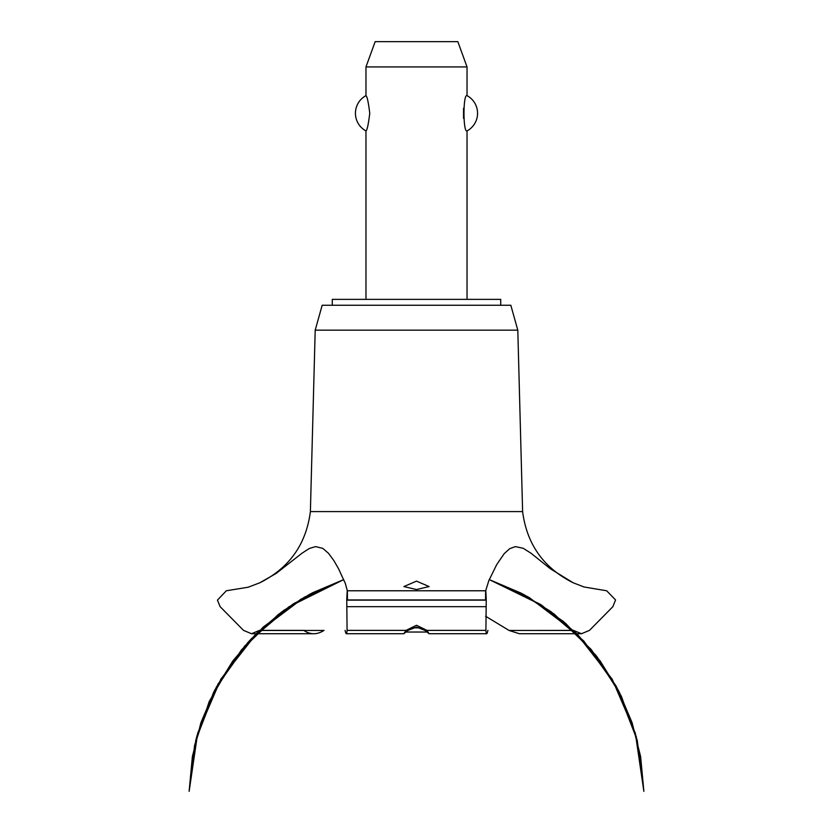 <?xml version="1.0" encoding="UTF-8"?>
<svg xmlns="http://www.w3.org/2000/svg" width="833" height="833" viewBox="0 0 833 833"><rect width="100%" height="100%" fill="white"/><g stroke="black" fill="none" stroke-linecap="round" stroke-linejoin="round"><path stroke-width="1.25" d="M500.716 305.263L500.716 299.37L332.284 299.37L332.284 305.263M467.032 299.37L467.032 130.927C462.981 132.874 462.981 93.692 467.032 95.639L467.032 66.921L365.968 66.921L365.968 95.639C367.145 96.347 368.405 102.23 369.758 113.288C368.405 124.336 367.145 130.219 365.968 130.927L365.968 299.37M463.544 108.259L463.544 118.307M365.968 130.927A20.044 20.044 0 0 1 365.968 95.639M467.032 95.639A20.044 20.044 0 0 1 467.032 130.927M365.968 66.921L375.162 41.65L457.838 41.65L467.032 66.921M310.386 511.597L315.197 330.16L322.173 305.263L510.827 305.263L517.803 330.16L522.614 511.597L310.386 511.597C306.159 544.313 289.29 568.054 259.781 582.798L276.077 573.489L302.056 553.174L309.324 548.499L315.624 546.594L322.798 548.374L328.525 553.331L333.752 560.422L338.521 568.689L345.393 583.61L347.309 590.774L485.691 590.774L488.846 580.559L496.707 564.618L504.225 553.622L509.713 548.666L515.429 546.604L523.228 548.291L530.985 553.206L550.363 568.762L573.219 582.798L584.037 586.973L606.674 590.774L615.556 599.947L612.869 606.674L589.472 630.383L581.476 633.726L573.219 630.269M416.5 589.545L403.87 586.567L416.5 581.122L429.13 586.567L416.5 589.545M259.781 630.269L251.524 633.726L243.528 630.383L220.131 606.674L217.444 600.124L226.326 590.774L248.203 587.213L259.781 582.798M259.657 630.383L303.701 630.383C310.386 634.85 317.165 634.85 324.037 630.383M485.597 616.233L509.078 630.466L519.407 633.726L581.476 633.726M416.5 627.062L407.858 630.466L403.87 633.653L406.025 630.383L416.5 625.271L426.965 630.383L429.068 633.726L425.142 630.466L416.5 627.062M487.899 630.383C486.951 634.829 486.285 634.829 485.91 630.383L486.243 599.947C485.774 588.025 485.545 588.025 485.577 599.947M347.423 599.947C347.455 588.025 347.226 588.025 346.757 599.947L347.09 630.383C346.715 634.829 346.049 634.829 345.101 630.383M529.194 630.466L573.343 630.383M412.137 627.832L420.863 627.832M426.84 632.039L406.16 632.039M315.197 330.16L517.803 330.16M323.922 630.466L259.563 630.466M573.437 630.466L509.078 630.466M426.975 630.383L485.91 630.383M346.965 606.674L486.035 606.674M347.09 630.383L406.025 630.383M346.757 600.124L486.243 600.124M346.757 599.947L486.243 599.947M489.263 579.591L527.674 596.657L565.545 623.282L597.23 657.018L621.439 696.482L637.141 740.027L616.659 687.11L583.704 640.91L540.336 604.31L489.263 579.591L524.259 594.783L563.316 621.376L596.043 655.477L621.012 695.607L637.141 740.027L616.659 687.11L583.704 640.91L540.336 604.31L489.263 579.591L523.186 594.21L554.289 614.129L591.305 649.594L619.44 692.442L637.266 740.516L643.867 791.35L640.629 756.603L632.112 722.752L618.513 690.619L600.156 660.933L577.467 634.413L550.998 611.672L521.364 593.252L489.263 579.591L521.375 593.252L551.009 611.682L577.477 634.413L600.156 660.933L618.513 690.619L632.112 722.763L640.629 756.603L643.867 791.35L640.629 756.603L632.112 722.763L618.513 690.619L600.156 660.933L577.477 634.413L551.009 611.682L521.375 593.252L489.263 579.591L541.71 605.206L583.683 640.889L615.847 685.621L636.308 736.778L643.867 791.35L640.629 756.603L632.112 722.763L618.513 690.619L600.156 660.933L577.477 634.413L551.009 611.682L521.375 593.252L489.263 579.591L529.194 597.521L576.03 632.976L612.213 679.239L635.34 733.238L643.867 791.35M343.737 579.591L292.664 604.31L249.296 640.91L216.341 687.11L195.859 740.027L216.341 687.11L249.296 640.91L292.654 604.31L343.737 579.591L292.664 604.31L249.296 640.91L216.341 687.11L195.859 740.027L216.341 687.11L249.296 640.91L292.664 604.31L343.737 579.591L311.625 593.263L281.991 611.682L255.523 634.413L232.844 660.933L214.487 690.619L200.888 722.763L192.371 756.603L189.133 791.35L197.692 733.113L220.912 679.03L257.241 632.716L304.243 597.271L343.737 579.591L294.122 603.373L251.035 639.046L217.965 684.143L196.911 735.955L189.133 791.35L196.515 737.465L216.476 686.871L247.88 642.462L288.926 606.788L343.737 579.591L312.552 592.773L283.689 610.443L244.694 646.054L214.966 689.693L196.109 739.006L189.133 791.35L194.578 745.41L209.218 701.511L232.438 661.496L263.28 627.01L301.046 599.125L343.737 579.591L309.657 594.293L278.43 614.348L241.518 649.802L213.477 692.608L195.713 740.599L189.133 791.35M429.068 633.726L486.67 633.726M403.932 633.726L346.33 633.726M251.524 633.726L313.593 633.726M573.219 582.798C543.71 568.054 526.841 544.313 522.614 511.597"/></g></svg>
